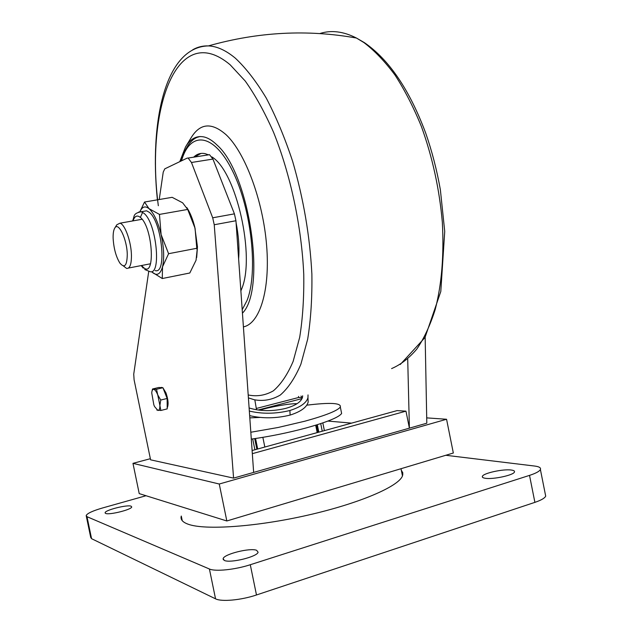 <?xml version="1.0" encoding="UTF-8"?>
<svg xmlns="http://www.w3.org/2000/svg" width="632" height="632" viewBox="0 0 632 632"><rect width="100%" height="100%" fill="white"/><g stroke="black" fill="none" stroke-linecap="round" stroke-linejoin="round"><path stroke-width="0.95" d="M297.04 403.706C290.048 403.406 271.318 406.66 259.515 410.208M259.989 417.42L249.806 417.878M105.639 513.421C109.083 515.246 131.725 509.605 131.725 506.943L131.101 506.192C127.372 504.486 105.22 510.016 105.102 512.71L105.639 513.421M256.632 550.306L258.093 552.202C257.437 556.729 230.293 563.404 224.392 560.466L223.12 558.672C223.902 554.13 250.256 547.581 256.632 550.306M485.258 478.266C492.913 479.649 513.658 475.193 514.456 472.009C514.843 471.038 513.8 470.39 511.343 470.05C503.372 468.794 483.235 473.171 482.374 476.354C482.003 477.271 482.967 477.911 485.258 478.266M182.237 520.673L181.281 516.052C180.254 519.48 182.569 522.206 188.225 524.244C204.847 530.351 256.371 526.891 307.839 515.151C359.355 503.467 398.737 486.403 402.458 475.92L402.821 472.862L401.312 470.224M402.647 475.398L402.268 474.98M545.313 494.185L545.7 496.144C544.745 498.158 541.142 500.236 534.893 502.361L529.521 475.382L250.288 564.732L256.481 594.973C241.242 600.163 221.374 601.98 215.544 598.828L91.561 538.685L90.708 537.398L86.308 516.21M529.521 475.382C535.786 473.336 539.412 471.385 540.399 469.537C541.103 467.791 539.175 466.629 534.633 466.045L445.765 455.277M215.544 598.828L209.413 568.998L86.995 516.692L86.165 515.538C87.295 513.342 92.762 510.822 102.582 507.962L146.024 495.733M209.413 568.998C215.164 571.755 235.001 569.732 250.288 564.732M534.893 502.361L256.481 594.973M181.763 520.025L181.937 519.235M425.154 337.235L426.813 423.203L409.394 428.156L405.973 411.156L397.094 410.603L252.105 450.537M253.645 472.412L233.579 478.116L214.232 224.747L212.7 217.795L234.417 213.853L235.941 220.75L253.645 472.412L409.394 428.156L407.711 359.166M298.494 396.414L298.715 397.473L302.12 397.639M327.921 421.07L351.621 423.132M208.513 154.777L209.524 154.69L212.945 159.074L191.464 162.487L188.115 158.047L187.135 158.126L164.786 168.847L163.238 172.086L159.232 199.522M234.417 213.853L212.945 159.074M426.711 417.878L446.563 419.261L219.257 484.017L132.973 463.351L150.361 458.698M148.725 271.46L133.731 374.16L134.102 379.84L150.59 459.827L233.579 478.116M212.7 217.795L191.464 162.487M446.563 419.261L453.334 453.01L226.833 520.973L139.222 493.608L132.973 463.351M226.833 520.973L219.257 484.017M401.952 473.392L402.853 474.537M256.3 408.477L298.715 397.473M258.077 410.026L302.033 398.595M252.326 453.665L405.973 411.156M250.817 432.248L278.088 427.493L305.043 421.149C325.812 415.398 337.567 410.697 340.324 407.032C341.391 402.94 330.212 402.323 306.797 405.175M251.299 439.106C269.832 436.507 288.2 432.77 306.409 427.88C327.163 422.073 338.902 417.278 341.628 413.486L341.185 411.298M302.649 395.798L302.515 397.204C301.18 401.889 295.563 405.626 285.648 408.406C272.392 411.511 260.21 411.361 249.111 407.964M302.286 397.986L300.99 396.051M249.332 411.061C262.264 414.102 275.789 413.921 289.898 410.508C300.516 407.134 306.544 402.845 307.966 397.639L308.021 394.921M308.005 398.563L308.155 402.126C306.733 407.371 300.721 411.693 290.12 415.082C276.058 418.502 262.564 418.684 249.648 415.627M289.898 410.508L290.12 415.082M322.265 431.214L320.716 423.614M315.684 425.21L317.193 432.612M264.832 447.029L262.857 437.352M252.689 438.916L254.901 449.771M161.16 387.519L162.661 387.692M163.009 387.969L165.947 392.851C168.27 399.653 168.689 404.662 167.211 407.861M152.517 388.996L158.845 387.471L162.914 387.708L167.14 398.468L167.219 408.872L160.852 410.476L159.896 405.499C159.88 408.825 159.217 410.484 157.921 410.46L154.556 406.55L153.845 404.875L151.735 392.962C151.933 390.552 152.557 389.352 153.615 389.344L152.517 388.996L151.972 391.334M157.731 394.858L159.896 405.499L160.741 400.048L157.731 394.858C156.325 391.406 154.959 389.565 153.615 389.344L156.531 389.257L157.731 394.858M156.799 410.01L160.852 410.476M167.14 398.468L160.741 400.048M162.914 387.708L156.531 389.257M243.407 326.878C259.618 323.734 270.306 290.451 266.617 245.461C263.031 200.534 245.216 152.786 226.256 134.877C211.799 122.118 200.107 123.043 191.18 137.665L186.013 146.142M242.443 313.172C266.57 289.345 249.672 173.413 217.005 145.028C212.629 140.723 208.386 138.045 204.27 137.01C196.702 135.343 190.445 138.653 185.516 146.956L179.78 161.658M238.627 258.97C239.496 247.847 238.643 235.744 236.076 222.669M233.09 210.464L224.881 189.529M201.039 153.418L194.506 157.044M240.879 290.918L241.55 289.211C255.636 257.113 236.4 171.58 211.902 156.918M208.473 154.856L205.242 153.695C200.897 152.715 197.042 153.876 193.669 157.178M238.098 251.362L236.708 231.66M127.269 254.585C127.008 265.701 124.551 268.545 119.89 263.102C116.027 256.782 113.776 248.558 113.136 238.422C113.002 233.658 113.523 230.245 114.708 228.184C118.295 221.066 127.111 239.299 127.269 254.585M114.708 228.184L116.825 224.771L119.922 223.199C124.828 223.981 131.266 241.787 131.44 255.344C131.48 264.358 129.86 268.719 126.598 268.418L123.382 265.946M155.132 270.551C167.211 274.857 161.974 221.524 149.176 212.241L146.592 210.812L143.701 211.317M144.515 202.035L172.141 197.318L182.624 202.801L187.696 209.437L159.454 214.414L149.002 208.639L144.515 202.035L139.956 211.641M159.454 214.414L161.113 234.575L168.594 253.701L196.781 248.289L195.075 228.326L187.696 209.437M196.686 257.524L197.46 246.883L196.046 260.258L189.798 273L162.266 278.53L152.028 272.092C156.799 276.279 160.291 274.533 162.519 266.846L162.266 278.53M168.594 253.701L162.519 266.846C164.415 258.33 163.949 247.57 161.113 234.575C157.953 221.777 153.916 213.134 149.002 208.639C145.147 205.645 142.153 206.648 140.02 211.641M196.884 249.079L196.781 248.289M197.46 246.883L194.775 227.078C192.728 219.035 190.09 212.542 186.859 207.612M142.611 212.328L140.359 217.4M86.995 516.692L91.561 538.685M235.941 220.75L214.232 224.747M255.549 438.505L257.69 448.997M254.696 438.632L256.861 449.226M317.311 424.704L318.828 432.162M316.514 424.949L318.022 432.383M391.595 368.59C400.656 364.727 409.07 358.21 416.844 349.03C424.112 338.333 430.226 325.188 435.187 309.585C441.752 284.179 444.13 255.02 442.329 222.108C439.366 188.794 432.383 156.902 421.378 126.44C413.549 107.258 404.764 90.147 395.04 75.113C384.967 61.533 374.586 50.679 363.913 42.565L356.448 38.038C343.381 31.371 331.176 29.878 319.839 33.551M192.736 49.762C197.579 46.981 202.801 45.694 208.394 45.907C216.871 46.239 225.822 50.307 235.254 58.097C245.785 67.916 256.118 81.244 266.254 98.063C276.05 116.723 284.842 137.823 292.648 161.373C303.51 198.701 309.917 236.273 311.876 274.075C312.216 298.02 310.818 319.745 307.666 339.242L300.887 364.198C295.057 377.904 288.208 388.174 280.339 395.008C272.076 399.858 263.386 401.438 254.277 399.748L248.4 397.868M248.194 394.968C256.995 396.778 265.377 395.403 273.348 390.845C280.932 384.351 287.536 374.523 293.153 361.354L299.687 337.33C302.72 318.528 304.079 297.561 303.755 274.43C301.662 226.943 290.507 174.456 273.553 132.301C264.69 112.227 255.249 95.132 245.216 81.014L230.119 64.748C176.32 19.553 145.597 109.644 158.332 205.716M242.198 309.704L246.993 300.548C258.346 272.637 251.552 208.789 232.418 170.719C213.45 132.278 189.9 130.919 181.502 160.828M199.775 136.544L197.903 137.16M138.779 212.004L141.236 211.744L143.796 213.189C156.491 222.504 161.808 275.931 149.847 271.594L144.744 269.532M141.639 265.495L142.911 266.902C155.646 280.608 153.236 227.481 140.383 217.424C137.089 214.817 134.655 215.97 133.068 220.868M540.399 469.537L545.7 496.144M482.374 476.354L482.564 477.326M223.12 558.672L223.349 559.81M105.102 512.71L105.189 513.121M402.458 475.92L401.004 468.707M209.524 154.69L188.115 158.047M340.324 407.032L341.628 413.486M254.83 399.89L256.521 409.789M307.966 397.639L308.155 402.126M322.818 422.903L324.382 430.629M161.792 387.369L160.868 387.59M157.392 199.838C149.326 121.613 165.142 46.871 208.394 45.907C257.967 31.869 307.318 29.246 356.448 38.038L364.387 42.636C389.067 59.621 409.489 89.744 425.66 132.981C431.996 151.182 436.902 170.134 440.378 189.829L444.731 231.423L440.796 291.494L424.996 337.528L400.238 364.522M200.202 136.528C192.223 137.729 185.824 145.913 180.997 161.073M128.494 268.055L150.598 263.757M119.922 223.199L142.105 219.272M146.592 210.812L141.236 211.744C132.301 213.537 134.821 216.46 132.515 220.963M141.189 265.582L143.211 268.118"/></g></svg>
